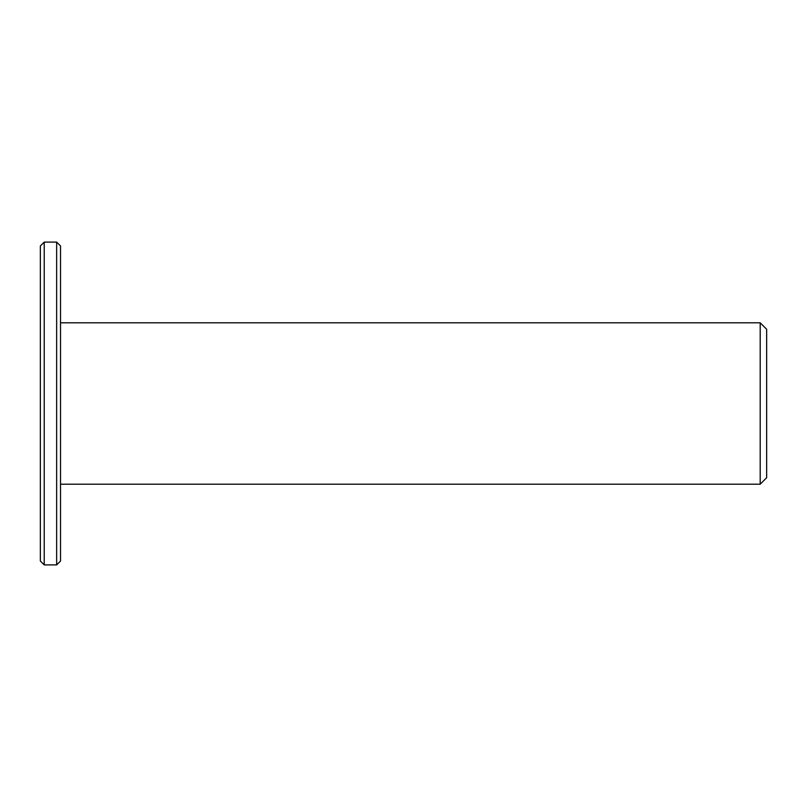 <?xml version="1.0" encoding="UTF-8"?>
<svg xmlns="http://www.w3.org/2000/svg" width="807" height="807" viewBox="0 0 807 807"><rect width="100%" height="100%" fill="white"/><g stroke="black" fill="none" stroke-linecap="round" stroke-linejoin="round"><path stroke-width="1.21" d="M60.525 484.2L760.194 484.2L760.194 322.8L60.525 322.8M760.194 484.2L766.65 477.744L766.65 329.256L760.194 322.8M56.651 564.9L60.525 561.026L60.525 245.974L56.651 242.1L44.224 242.1L44.224 564.9L56.651 564.9L56.651 242.1M44.224 564.9L40.35 561.026L40.35 245.974L44.224 242.1"/></g></svg>
